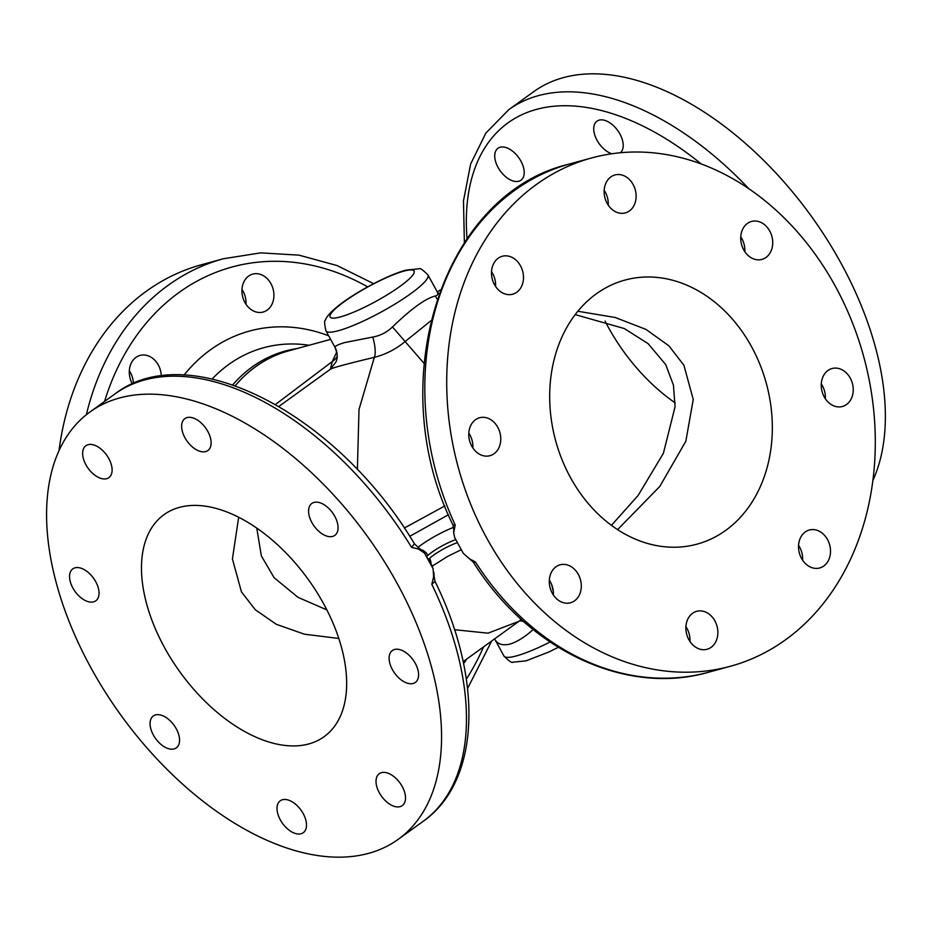 <?xml version="1.0" encoding="UTF-8"?>
<svg xmlns="http://www.w3.org/2000/svg" width="931" height="931" viewBox="0 0 931 931"><rect width="100%" height="100%" fill="white"/><g stroke="black" fill="none" stroke-linecap="round" stroke-linejoin="round"><path stroke-width="1.4" d="M578.314 574.392A19.679 15.699 74.7 0 0 560.09 564.814A19.679 15.699 74.7 0 0 552.269 593.198A19.679 15.699 74.7 0 0 570.482 602.776A19.679 15.699 74.7 0 0 578.314 574.392M553.386 595.037A19.679 15.699 74.7 0 0 550.442 582.026A19.679 15.699 74.7 0 0 549.325 580.188M497.794 427.329A19.679 15.699 74.7 0 0 479.581 417.751A19.679 15.699 74.7 0 0 471.749 446.124A19.679 15.699 74.7 0 0 489.962 455.701A19.679 15.699 74.7 0 0 497.794 427.329M472.867 447.962A19.679 15.699 74.7 0 0 469.922 434.952A19.679 15.699 74.7 0 0 468.805 433.113M520.51 265.847A19.679 15.699 74.7 0 0 502.298 256.258A19.679 15.699 74.7 0 0 494.466 284.642A19.679 15.699 74.7 0 0 512.678 294.219A19.679 15.699 74.7 0 0 520.51 265.847M495.583 286.48A19.679 15.699 74.7 0 0 492.639 273.47A19.679 15.699 74.7 0 0 491.521 271.631M633.15 184.536A19.679 15.699 74.7 0 0 614.937 174.958A19.679 15.699 74.7 0 0 607.117 203.33A19.679 15.699 74.7 0 0 625.329 212.908A19.679 15.699 74.7 0 0 633.15 184.536M608.234 205.169A19.679 15.699 74.7 0 0 605.29 192.158A19.679 15.699 74.7 0 0 604.172 190.32M769.739 231.039A19.679 15.699 74.7 0 0 751.526 221.462A19.679 15.699 74.7 0 0 743.694 249.834A19.679 15.699 74.7 0 0 761.907 259.412A19.679 15.699 74.7 0 0 769.739 231.039M744.823 251.673A19.679 15.699 74.7 0 0 741.879 238.662A19.679 15.699 74.7 0 0 740.75 236.823M850.259 378.102A19.679 15.699 74.7 0 0 832.046 368.525A19.679 15.699 74.7 0 0 824.214 396.897A19.679 15.699 74.7 0 0 842.427 406.486A19.679 15.699 74.7 0 0 850.259 378.102M825.343 398.736A19.679 15.699 74.7 0 0 822.399 385.737A19.679 15.699 74.7 0 0 821.27 383.898M827.543 539.596A19.679 15.699 74.7 0 0 809.33 530.018A19.679 15.699 74.7 0 0 801.498 558.391A19.679 15.699 74.7 0 0 819.711 567.968A19.679 15.699 74.7 0 0 827.543 539.596M802.627 560.229A19.679 15.699 74.7 0 0 799.682 547.219A19.679 15.699 74.7 0 0 798.554 545.38M714.892 620.896A19.679 15.699 74.7 0 0 696.679 611.318A19.679 15.699 74.7 0 0 688.859 639.69A19.679 15.699 74.7 0 0 707.071 649.268A19.679 15.699 74.7 0 0 714.892 620.896M689.976 641.529A19.679 15.699 74.7 0 0 687.031 628.53A19.679 15.699 74.7 0 0 685.914 626.691M129.316 370.771A19.679 15.699 -105.3 0 1 130.433 372.609A19.679 15.699 -105.3 0 1 133.412 383.572M132.388 384.014A19.679 15.699 -105.3 0 1 132.26 383.781A19.679 15.699 -105.3 0 1 140.081 355.409A19.679 15.699 -105.3 0 1 158.293 364.987A19.679 15.699 -105.3 0 1 161.272 376.054M241.955 289.471A19.679 15.699 -105.3 0 1 243.084 291.31A19.679 15.699 -105.3 0 1 246.017 304.309M244.9 302.47A19.679 15.699 -105.3 0 1 252.732 274.098A19.679 15.699 -105.3 0 1 270.944 283.676A19.679 15.699 -105.3 0 1 263.112 312.048A19.679 15.699 -105.3 0 1 244.9 302.47M498.027 167.371A19.679 11.37 54.2 0 1 497.957 148.285A19.679 11.37 54.2 0 1 520.906 161.11A19.679 11.37 54.2 0 1 520.988 180.195A19.679 11.37 54.2 0 1 498.027 167.371M611.772 153.766A19.679 11.37 54.2 0 1 597.027 140.267A19.679 11.37 54.2 0 1 596.957 121.181A19.679 11.37 54.2 0 1 619.918 134.006A19.679 11.37 54.2 0 1 620.43 152.742M303.203 813.613A19.679 11.37 -125.8 0 0 280.243 800.788A19.679 11.37 -125.8 0 0 280.312 819.874A19.679 11.37 -125.8 0 0 303.273 832.698A19.679 11.37 -125.8 0 0 303.203 813.613M176.262 728.775A19.679 11.37 -125.8 0 0 153.301 715.962A19.679 11.37 -125.8 0 0 153.371 735.048A19.679 11.37 -125.8 0 0 176.331 747.861A19.679 11.37 -125.8 0 0 176.262 728.775M95.742 581.712A19.679 11.37 -125.8 0 0 72.781 568.888A19.679 11.37 -125.8 0 0 72.851 587.973A19.679 11.37 -125.8 0 0 95.812 600.798A19.679 11.37 -125.8 0 0 95.742 581.712M108.811 458.552A19.679 11.37 -125.8 0 0 85.861 445.728A19.679 11.37 -125.8 0 0 85.931 464.813A19.679 11.37 -125.8 0 0 108.88 477.638A19.679 11.37 -125.8 0 0 108.811 458.552M207.822 431.449A19.679 11.37 -125.8 0 0 184.862 418.636A19.679 11.37 -125.8 0 0 184.932 437.721A19.679 11.37 -125.8 0 0 207.892 450.534A19.679 11.37 -125.8 0 0 207.822 431.449M334.764 516.286A19.679 11.37 -125.8 0 0 311.815 503.462A19.679 11.37 -125.8 0 0 311.885 522.547A19.679 11.37 -125.8 0 0 334.834 535.372A19.679 11.37 -125.8 0 0 334.764 516.286M415.284 663.349A19.679 11.37 -125.8 0 0 392.323 650.536A19.679 11.37 -125.8 0 0 392.405 669.622A19.679 11.37 -125.8 0 0 415.354 682.435A19.679 11.37 -125.8 0 0 415.284 663.349M402.215 786.509A19.679 11.37 -125.8 0 0 379.254 773.696A19.679 11.37 -125.8 0 0 379.324 792.781A19.679 11.37 -125.8 0 0 402.285 805.594A19.679 11.37 -125.8 0 0 402.215 786.509M428.749 559.636L429.61 558.321A20.529 3.538 151.3 0 1 456.888 542.82M431.553 564.756L424.524 553.095L433.113 568.783L431.553 564.756M421.196 549.616A10.264 8.321 47.3 0 1 427.992 555.365L426.794 556.086M748.838 188.737A263.461 152.242 54.2 0 0 508.768 109.683L533.672 91.704A263.461 152.242 54.2 0 1 841.112 263.392A263.461 152.242 54.2 0 1 872.894 480.454M486.657 537.955A263.461 210.162 74.7 0 0 730.556 666.224A263.461 210.162 74.7 0 0 835.351 286.271A263.461 210.162 74.7 0 0 591.453 158.002A263.461 210.162 74.7 0 0 486.657 537.955M455.212 525.037A263.461 210.162 74.7 0 1 569.551 163.996C441.701 193.799 382.327 382.827 452.932 524.909L455.212 525.037L453.653 532.579L454.7 537.641L463.277 553.328L473.344 562.196L475.462 562.033A263.461 210.162 74.7 0 0 708.666 672.217L730.556 666.224M469.119 558.577L475.462 562.033M90.831 667.608A263.461 152.242 -125.8 0 0 398.259 839.297A263.461 152.242 -125.8 0 0 397.316 583.714A263.461 152.242 -125.8 0 0 89.876 412.037A263.461 152.242 -125.8 0 0 90.831 667.608M431.833 584.377A263.461 152.242 -125.8 0 1 423.174 821.317C480.757 781.004 483.166 678.955 435.01 581.386L431.833 584.377L433.602 576.766L433.113 568.783M577.837 311.257L615.228 317.494L645.963 329.399L668.912 345.82L683.913 365.266L693.246 399.48L685.833 441.259L659.765 486.494L617.579 529.623M751.573 346.739A136.869 109.171 74.7 0 0 624.876 280.103A136.869 109.171 74.7 0 0 570.435 477.487A136.869 109.171 74.7 0 0 697.133 544.123A136.869 109.171 74.7 0 0 751.573 346.739M325.931 330.842C324.349 323.825 324.221 320.217 325.536 319.996C326.327 316.796 330.738 311.943 338.768 305.449C355.7 292.043 388.332 274.761 405.939 270.13L419.008 268.791C419.893 267.791 422.883 269.85 427.969 274.971A58.164 10.032 151.3 0 1 397.269 302.668A58.164 10.032 151.3 0 1 338.453 330.691A58.164 10.032 151.3 0 1 325.931 330.842L335.032 347.379C334.846 346.134 338.139 344.505 344.935 342.515L372.737 337.057C380.232 335.73 386.819 332.355 392.486 326.944C411.258 308.731 425.56 298.409 435.382 295.977C438.047 295.371 438.466 293.684 436.662 290.926M532.043 628.658A17.107 6.296 -127.4 0 1 532.986 629.763C524.63 637.176 516.984 641.936 510.013 644.054C503.066 645.742 498.155 644.415 495.28 640.074L503.962 656.029A58.164 10.032 -28.7 0 0 516.496 655.878A58.164 10.032 -28.7 0 0 550.046 642.029M338.814 638.457L304.425 634.197L276.321 624.305L255.327 609.77L241.443 591.883L232.424 558.949L238.673 517.287M323.674 603.87A136.869 79.088 -125.8 0 0 163.972 514.692A136.869 79.088 -125.8 0 0 164.461 647.452A136.869 79.088 -125.8 0 0 324.174 736.642A136.869 79.088 -125.8 0 0 323.674 603.87M675.173 402.879A136.869 79.088 54.2 0 1 608.257 327.13A136.869 79.088 54.2 0 1 605.08 321.114M551.652 584.563L553.363 591.848M463.149 661.65L518.881 621.338L488.03 633.173L454.526 629.717M454.7 537.641L463.277 553.328M448.439 514.738L409.733 536.314M357.376 469.62L359.005 409.489L374.343 357.329C345.704 364.184 331.029 368.199 330.33 369.374L332.309 361.519L336.754 352.011M430.844 320.823L405.02 341.619C395.838 349.241 385.609 354.478 374.343 357.329A17.107 5.109 76.9 0 0 372.737 337.057M392.486 326.944L423.989 363.323M404.298 528.052L444.878 505.917M275.518 404.438L332.309 361.519A17.107 14.896 14.8 0 0 337.15 356.34M494.128 284.002L495.571 283.536M742.182 239.244A19.679 11.37 54.2 0 1 740.739 239.104M822.701 386.318A19.679 11.37 54.2 0 1 821.247 386.167M524.328 622.117A17.107 6.296 -127.4 0 0 518.881 621.338L521.383 619.487M466.373 659.323A19.679 15.699 -105.3 0 1 463.533 663.466M427.969 274.971L437.454 292.229A17.107 15.897 145.8 0 0 438.827 293.952M424.524 553.095L418.391 548.999L411.583 547.381L414.435 543.797L418.1 547.253A30.793 5.307 151.3 0 1 453.688 527.307M59.037 450.546A263.461 210.162 -105.3 0 1 201.375 264.776L223.265 258.783A263.461 210.162 -105.3 0 0 86.362 414.714M435.01 581.386L434.102 576.301L433.602 576.766M418.391 548.999L418.1 547.253L423.233 551.711M452.932 524.909L453.921 530.81M430.983 563.721A10.264 8.321 -132.7 0 0 429.61 558.321M403.798 271.154A47.9 8.263 -28.7 0 0 344.237 301.667A47.9 8.263 -28.7 0 0 340.397 316.912A47.9 8.263 -28.7 0 0 399.958 286.411A47.9 8.263 -28.7 0 0 403.798 271.154M455.399 539.805A20.529 3.538 -28.7 0 0 427.992 555.365M184.012 375.112A186.828 149.041 -105.3 0 1 328.631 335.788M367.64 286.876A253.197 201.98 74.7 0 0 104.575 401.424M309.045 345.273A166.998 133.214 74.7 0 0 212.152 378.987M232.75 384.864A158.095 126.116 -105.3 0 1 296.861 348.601M701.206 163.961A253.197 146.307 -125.8 0 0 467.036 238.58M330.598 339.373L288.529 350.882A157.397 125.557 74.7 0 0 235.24 385.737M466.338 679.13A253.197 201.98 74.7 0 0 483.503 646.952M437.105 298.944A17.107 16.083 68 0 1 435.382 295.977M278.916 406.405L330.424 369.223L336.033 361.88A17.107 17.095 21.2 0 0 335.032 347.379M494.594 638.945A17.107 15.897 -34.2 0 1 495.28 640.074M411.583 547.381A263.461 152.242 -125.8 0 0 114.781 394.057L89.876 412.037M503.962 656.029C509.013 661.126 511.992 663.186 512.876 662.197L525.992 660.87L548.848 652.003L558.286 647.324M423.174 821.317L398.259 839.297M440.305 289.913L437.337 292.055M438.897 293.765L437.454 292.229M336.917 358.749L336.789 359.273C336.091 358.9 339.175 358.889 335.067 347.519M611.434 525.352L638.084 495.513L663.384 453.316L675.068 406.754L673.427 385.085L665.746 364.626L648.162 343.69L624.27 328.538L575.183 314.608M326.851 609.886L297.932 597.306L274.086 577.662L261.355 555.9L256.77 528.121M569.551 163.996L591.453 158.002M508.768 109.683L485.877 133.052L470.644 163.984L463.475 200.968L464.371 242.502M799.554 546.986L798.53 547.428M373.657 283.676L337.069 265.556L299.014 255.152L260.657 252.86L223.265 258.783M467.56 688.498L491.638 641.087M114.781 394.057C189.924 335.963 337.872 414.714 414.435 543.797M708.666 672.217C625.76 696.283 528.04 649.838 473.344 562.196M453.653 532.579L453.769 529.937M460.787 549.953L447.636 556.389L432.217 566.141M433.904 572.379L434.102 576.301"/></g></svg>
